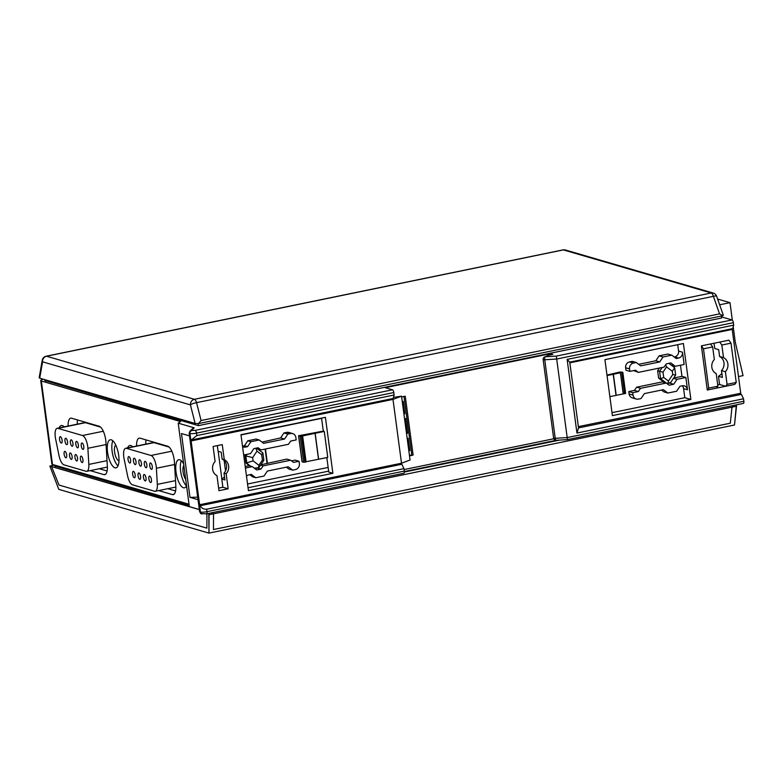 <?xml version="1.0" encoding="UTF-8"?>
<svg xmlns="http://www.w3.org/2000/svg" width="783" height="783" viewBox="0 0 783 783"><rect width="100%" height="100%" fill="white"/><g stroke="black" fill="none" stroke-linecap="round" stroke-linejoin="round"><path stroke-width="1.17" d="M99.324 468.733L107.095 471.004M77.556 419.962A12.577 4.59 -101.6 0 0 77.272 424.171M167.826 488.69L175.598 490.961M146.049 439.919A12.577 4.59 -101.6 0 0 145.775 444.127M404.331 471.552L556.341 440.281M189.183 505.446L54.839 466.071M189.026 504.242L52.471 464.456A7.546 1.331 172.4 0 1 51.874 464.035L40.736 380.587A7.546 1.331 -7.6 0 0 41.333 381.008L180.501 421.548L178.211 423.163L194.213 427.831L193.235 428.056M199.332 509.527L189.339 506.621L178.211 423.163M553.806 438.764L404.087 469.565M43.29 379.217A7.546 1.331 -7.6 0 0 40.736 380.587M68.101 426.06A12.577 4.59 78.4 0 1 70.705 418.181A12.577 4.59 78.4 0 1 71.605 418.23L99.187 426.265A12.577 4.59 78.4 0 1 105.94 442.229L107.34 466.042A12.577 4.59 78.4 0 1 104.765 474.664A12.577 4.59 78.4 0 1 103.865 474.615L90.153 470.622M59.136 427.909A14.339 5.227 78.4 0 1 61.309 425.521A14.339 5.227 78.4 0 1 62.327 425.57A14.339 5.227 78.4 0 1 64.235 426.852M111.255 439.831A14.339 5.227 78.4 0 1 118.497 454.111A14.339 5.227 78.4 0 1 116.011 467.862A14.339 5.227 78.4 0 1 114.993 467.813A14.339 5.227 78.4 0 1 107.751 453.533A14.339 5.227 78.4 0 1 110.237 439.772A14.339 5.227 78.4 0 1 111.255 439.831M136.594 446.016A12.577 4.59 78.4 0 1 139.208 438.137A12.577 4.59 78.4 0 1 140.108 438.186L167.689 446.222A12.577 4.59 78.4 0 1 174.433 462.185L175.842 485.998A12.577 4.59 78.4 0 1 173.258 494.621A12.577 4.59 78.4 0 1 172.368 494.582L158.646 490.579M186.56 485.734A14.339 5.227 78.4 0 1 184.514 487.819A14.339 5.227 78.4 0 1 183.486 487.77A14.339 5.227 78.4 0 1 176.244 473.49A14.339 5.227 78.4 0 1 178.73 459.729A14.339 5.227 78.4 0 1 179.757 459.787A14.339 5.227 78.4 0 1 183.633 463.849M127.639 447.866A14.339 5.227 78.4 0 1 129.802 445.478A14.339 5.227 78.4 0 1 130.83 445.527A14.339 5.227 78.4 0 1 132.738 446.809M743.85 401.239L567.186 437.58L567.46 439.606L743.38 403.411A2.515 0.92 78.4 0 0 743.85 401.239L743.527 398.782L576.954 433.048L567.127 359.407L733.7 325.141L733.368 322.684A2.515 0.92 78.4 0 0 732.066 319.953L721.388 316.841M544.557 356.96L545.311 356.774A2.515 0.94 -93.5 0 0 544.743 359.759L556.703 359.035L567.186 437.58L555.225 438.304L544.743 359.759L543.138 359.563A2.515 2.515 0 0 1 544.273 357.107L548.648 355.198L545.301 356.774L556.322 356.099L556.703 359.035L733.368 322.684M190.798 439.889L190.015 439.654L189.163 433.273L189.946 433.508L190.798 439.889A5.031 0.891 172.4 0 0 191.277 439.977L196.817 435.583L394.133 394.994L393.81 392.537A2.515 0.92 78.4 0 0 392.498 389.797L385.256 387.693L550.449 353.71A2.515 2.3 -73.8 0 0 548.687 355.188M198.168 423.613L198.432 425.639L44.778 380.499M198.432 425.639L721.554 318.025L721.29 316.048M198.03 499.711L189.985 497.371L181.47 433.547L189.515 435.896M189.163 433.273L189.936 431.159L191.444 430.444L195.182 430.386L392.498 389.797M394.133 394.994L393.095 398.469L191.277 439.977M218.183 451.302L221.873 478.981M401.64 396.932L405.251 396.188L413.111 455.099L409.411 455.177M225.524 470.965L224.114 460.453M409.499 455.843L413.111 455.099M551.604 354.64L552.798 354.396L550.449 353.71M738.819 393.634L741.432 394.397L743.527 398.782M733.7 325.141L732.653 328.615L569.76 362.128L567.127 359.407M188.331 422.693L188.165 421.42M248.798 465.347L246.038 463.086L245.059 455.716L252.655 457.605L253.095 460.903L246.038 463.086M411.741 454.698L403.969 396.452M250.531 466.11L246.821 463.311L245.842 455.951L246.919 454.346M258.478 467.803L258.889 465.278L262.413 460.032L263.861 460.296L258.948 467.608L254.328 468.185M253.095 460.903L258.889 465.278M255.875 448.228L257 451.145L252.655 457.605M262.413 460.032L261.698 454.698L262.882 452.926L263.861 460.296M261.698 454.698L257 451.145M256.491 448.101L262.882 452.926M245.059 455.716L245.833 454.561M741.432 394.397L578.529 427.909L576.954 433.048M578.529 427.909L569.76 362.128M664.464 382.535L658.62 378.111L657.632 370.75L659.462 368.039M668.868 363.341L674.672 367.736L675.66 375.096L670.737 382.407L666.93 383.582M667.126 383.641L660.578 378.688L659.589 371.318L657.632 370.75M665.687 364.712L666.529 366.904L663.005 372.15L659.589 371.318L662.173 367.481M663.005 372.15L663.71 377.484L660.578 378.688L658.62 378.111M663.71 377.484L668.418 381.037L668.007 383.562M668.418 381.037L672.754 374.577L675.66 375.096M672.754 374.577L672.313 371.279L674.672 367.736M672.313 371.279L666.529 366.904M399.643 463.605L401.865 464.25L403.959 468.635L404.282 471.082A2.515 0.92 78.4 0 1 403.813 473.265A2.515 0.92 78.4 0 1 403.636 473.255M200.546 513.56L206.497 513.854A2.515 0.92 -101.6 0 0 206.966 511.671A5.031 0.891 172.4 0 1 200.428 512.053A2.515 2.3 106.2 0 0 202.014 513.991M200.898 513.403L199.645 511.818L198.794 505.436L199.557 504.722M403.959 468.635L206.643 509.224C203.854 509.381 201.662 508.226 200.056 505.759A5.031 0.891 -7.6 0 1 199.577 505.671L198.794 505.436M200.056 505.759L401.865 464.25M197.688 497.166L189.985 497.371M112.83 440.79A14.339 5.227 -101.6 0 0 112.586 453.934A14.339 5.227 -101.6 0 0 117.998 465.905M118.987 460.776A8.055 2.936 78.4 0 1 118.762 460.727A8.055 2.936 78.4 0 1 114.778 453.181A8.055 2.936 78.4 0 1 115.767 445.116M181.333 460.747A14.339 5.227 -101.6 0 0 181.088 473.891A14.339 5.227 -101.6 0 0 186.501 485.861M185.708 479.402A8.055 2.936 78.4 0 1 183.075 471.924A8.055 2.936 78.4 0 1 183.848 465.425M734.023 405.34L731.997 407.15L213.524 513.805L211.136 512.904M404.331 472.032L559.698 440.075M199.352 509.616L51.492 466.531L51.247 465.768L54.604 465.082L49.858 466.061L58.784 489.355L208.973 533.106L208.787 513.384L209.032 514.734L736.49 406.23L734.513 425.003L208.973 533.106L58.784 489.355L49.858 466.061L199.352 509.616L49.858 466.061L54.604 465.082M206.918 513.765L206.878 528.143L59.019 485.059L51.247 465.768M201.084 420.53L719.557 313.875L722.797 315.735L198.491 423.593L201.084 420.53L196.553 402.658A5.031 1.84 -101.6 0 0 194.399 399.301L46.54 356.226A5.031 1.84 -101.6 0 0 46.177 356.206A5.031 5.031 0 0 0 42.233 360.268A5.031 3.103 10 0 0 42.576 361.824A5.031 4.6 -73.8 0 1 46.54 356.226L563.369 249.904L711.228 292.989L194.399 399.301A5.031 4.6 106.2 0 0 190.435 404.899A5.031 1.223 -14.2 0 1 196.553 402.658L713.382 296.346A5.031 1.047 -19.4 0 1 716.621 296.228L723.306 315.197M39.453 377.406L39.708 378.169L39.453 377.406M722.797 315.735L722.836 314.903L722.797 315.735M716.621 296.228A5.031 5.031 0 0 0 713.284 293.067A5.031 4.6 106.2 0 0 711.228 292.989A5.031 1.84 78.4 0 1 713.382 296.346L719.557 313.875M563.369 249.904A5.031 4.6 -73.8 0 1 565.424 249.992A5.031 5.031 0 0 0 563.006 249.894A5.031 1.84 78.4 0 1 563.369 249.904M198.491 423.593L195.133 423.456L39.708 378.169L42.576 361.824L190.435 404.899L195.133 423.456M328.645 471.151L248.045 487.731M190.915 439.919L190.142 440.643L191.121 440.927L392.997 399.399L401.542 396.178L393.409 397.412M401.542 396.178L410.057 460.003L401.513 463.213L392.997 399.399M401.513 463.213L199.636 504.741L198.657 504.458L190.142 440.643M191.121 440.927L199.636 504.741M248.436 490.667L240.968 434.702L325.415 417.339L332.883 473.294L248.436 490.667M226.15 473.744L228.156 488.788L218.976 490.677L216.969 475.633A8.809 8.045 -73.8 0 1 215.09 461.539L213.084 446.496L222.264 444.607L224.271 459.65A8.809 8.045 -73.8 0 1 226.15 473.744L223.997 473.118L224.907 479.959L221.775 479.039A15.092 13.8 106.2 0 0 224.496 476.896M246.508 476.23A5.031 4.6 -73.8 0 1 248.965 474.86L251.284 474.381L255.728 477.738L252.596 476.827L249.777 474.694M260.827 464.808L286.735 459.092L290.65 460.228L263.117 465.895L260.964 469.095L256.697 469.976L252.253 466.619L245.412 468.028M255.082 468.753L258.067 467.843M245.206 466.511L249.121 465.699L252.253 466.619M243.67 455.011L250.521 453.602L253.849 448.639L258.116 447.759L260.993 449.931L256.609 448.072M262.031 442.111L280.627 437.893L283.955 432.94L286.695 432.373A5.031 4.6 -73.8 0 1 288.761 432.451L292.676 433.596A5.031 4.6 106.2 0 0 290.61 433.518L287.87 434.076L284.542 439.038L263.646 443.335L259.202 439.977L250.922 441.681L247.585 446.643L245.265 447.113A5.031 4.6 -73.8 0 1 242.583 446.799M242.485 446.134L244.453 445.723L247.79 440.77L256.07 439.057L259.202 439.977M224.271 459.65L222.118 459.024L221.197 452.183L218.075 451.272L217.322 445.625M218.633 488.122L222.871 487.251L221.775 479.039M222.871 487.251L228.156 488.788M223.997 473.118A8.809 8.045 106.2 0 0 222.118 459.024M255.728 477.738L264.018 476.035L267.346 471.072L288.242 466.776L292.685 470.143L295.426 469.575A5.031 4.6 106.2 0 0 299.36 463.722L299.028 461.265L293.527 462.401L290.65 460.228M291.501 460.874L295.113 460.13L299.028 461.265M292.685 470.143L288.77 468.997L286.353 467.167M260.592 465.161L263.117 465.895M257.832 468.185L260.964 469.095M260.993 449.931L288.526 444.274L290.679 441.064L296.189 439.929L295.857 437.482A5.031 4.6 106.2 0 0 292.676 433.596M283.955 432.94L287.87 434.076M280.627 437.893L284.542 439.038M247.79 440.77L250.922 441.681M244.453 445.723L247.585 446.643M332.883 473.294L328.772 472.1L326.834 457.605M321.568 418.122L323.301 431.11L324.279 431.394L327.754 457.409L306.055 461.755M305.987 461.794L303.696 462.264L302.052 461.755L298.577 435.74L323.301 431.11M298.577 435.74L301.533 436.17L324.279 431.394M240.968 434.731L321.568 418.151M267.032 463.536L265.104 449.09M247.545 484.011L328.146 467.431M407.189 438.558A25.154 4.434 -7.6 0 0 408.129 438.274L409.773 450.548A25.154 4.434 172.4 0 1 408.834 450.832M408.129 438.274L407.737 438.157A25.154 4.434 172.4 0 1 407.16 438.333M404.547 418.739L405.614 418.523L407.571 433.244L406.514 433.469M405.614 418.523L404.508 418.455M402.276 401.738A25.154 4.434 -7.6 0 0 403.216 401.454L402.824 401.336A25.154 4.434 172.4 0 1 402.247 401.513M403.216 401.454L404.86 413.727A25.154 4.434 172.4 0 1 403.92 414.011M321.598 418.347L240.998 434.927M248.769 465.141L248.847 465.758M267.404 463.458L265.476 449.011M730.754 329.007L732.203 329.428L740.718 393.242L578.363 426.637M629.875 371.367L625.96 370.222L625.637 367.765A5.031 4.6 -73.8 0 1 629.571 361.912L632.312 361.354L636.227 362.49L633.486 363.058A5.031 4.6 106.2 0 0 629.552 368.91L629.875 371.367L635.522 370.202L638.39 372.375L664.092 367.09L666.245 363.88L670.835 362.94L675.279 366.297L684.136 364.477L682.492 352.203A5.031 4.6 -73.8 0 1 678.558 358.056L676.238 358.536L671.794 355.169L663.054 356.97L659.726 361.932L640.67 365.847L636.227 362.49M638.39 372.375L633.633 370.594M675.279 366.297L671.364 365.162L668.936 363.332M673.674 378.052L681.954 376.349L680.476 365.23M668.33 383.425L670.052 382.701M636.236 399.036L632.321 397.901A5.031 4.6 -73.8 0 1 629.14 394.006L628.808 391.559L634.455 390.394L636.608 387.194L662.31 381.908L666.216 383.044L640.523 388.329L638.37 391.539L632.723 392.694L633.055 395.151A5.031 4.6 106.2 0 0 638.292 399.115L641.032 398.557L644.37 393.595L663.426 389.67L667.87 393.037L676.61 391.236L679.947 386.273L682.267 385.794A5.031 4.6 -73.8 0 1 687.503 389.758L685.869 377.494L677.011 379.315L673.683 384.267L669.093 385.216L666.216 383.044M667.87 393.037L663.955 391.892L661.527 390.061M690.87 399.467L612.394 415.607L604.926 359.642L683.402 343.502L690.87 399.467L684.802 397.695L683.588 388.622A5.031 4.6 106.2 0 0 682.218 385.804M684.802 397.695L612.003 412.67M674.222 356.999L674.652 356.911A5.031 4.6 106.2 0 0 678.577 351.058L677.726 344.667M638.644 364.32L655.811 360.787L659.139 355.834L667.889 354.033L671.794 355.169M717.717 384.874L719.567 384.492L718.481 376.28L722.386 377.426L721.476 370.594A8.809 8.045 106.2 0 0 719.597 356.49L718.686 349.658L714.771 348.513L714.067 343.248M718.481 376.28A15.092 13.8 106.2 0 0 721.857 373.432M718.716 349.854A15.092 13.8 106.2 0 0 717.688 349.365M681.954 376.349L685.869 377.494M663.054 356.97L659.139 355.834M659.726 361.932L655.811 360.787M606.982 375.077L620.253 371.964L622.818 372.287L625.627 393.399L609.859 396.668M607.05 375.556L622.818 372.287M569.848 362.823L732.203 329.428M719.743 342.073L728.924 340.184L731.009 343.16L721.828 345.039L719.743 342.073L710.563 343.962L712.657 346.928L714.331 359.514A8.809 8.045 -73.8 0 0 716.22 373.618L717.894 386.205L716.465 388.143L707.284 390.032L701.392 345.851L710.563 343.962M721.828 345.039L723.512 357.625A8.809 8.045 -73.8 0 1 725.391 371.729L727.074 384.316L736.245 382.427L734.816 384.365L716.465 388.143M736.245 382.427L731.009 343.16M721.476 370.594L725.391 371.729M719.567 384.492L725.635 386.254L727.074 384.316M723.512 357.625L719.597 356.49M712.657 346.928L703.477 348.817L708.713 388.094L717.894 386.205M707.284 390.032L708.713 388.094M703.477 348.817L701.392 345.851M623.209 393.8L620.39 372.688M632.723 392.694L628.808 391.559M638.37 391.539L634.455 390.394M640.523 388.329L636.608 387.194M673.683 384.267L669.768 383.132M677.011 379.315L673.507 378.287M57.169 428.311A10.062 3.67 -101.6 0 0 55.603 438.881L59.048 455.735A10.062 3.67 -101.6 0 0 63.961 464.848L86.052 471.278A10.062 3.67 -101.6 0 0 86.776 471.317A10.062 3.67 -101.6 0 0 88.831 464.417L87.882 448.287A10.062 3.67 -101.6 0 0 82.489 435.514L57.893 428.35A10.062 3.67 -101.6 0 0 57.169 428.311L84.701 422.644A10.062 3.67 78.4 0 1 85.425 422.683L100.557 427.097M62.102 440.242A3.269 1.194 78.4 0 1 61.485 443.07A3.269 1.194 78.4 0 1 59.557 439.498A3.269 1.194 78.4 0 1 60.164 436.66A3.269 1.194 78.4 0 1 62.102 440.242M67.524 441.818A3.269 1.194 78.4 0 1 66.907 444.646A3.269 1.194 78.4 0 1 64.979 441.074A3.269 1.194 78.4 0 1 65.586 438.245A3.269 1.194 78.4 0 1 67.524 441.818M72.936 443.393A3.269 1.194 78.4 0 1 72.33 446.232A3.269 1.194 78.4 0 1 70.392 442.659A3.269 1.194 78.4 0 1 71.008 439.821A3.269 1.194 78.4 0 1 72.936 443.393M78.359 444.979A3.269 1.194 78.4 0 1 77.752 447.807A3.269 1.194 78.4 0 1 75.814 444.235A3.269 1.194 78.4 0 1 76.431 441.397A3.269 1.194 78.4 0 1 78.359 444.979M83.781 446.555A3.269 1.194 78.4 0 1 83.174 449.383A3.269 1.194 78.4 0 1 81.236 445.811A3.269 1.194 78.4 0 1 81.853 442.982A3.269 1.194 78.4 0 1 83.781 446.555M66.672 454.972A3.269 1.194 78.4 0 1 66.056 457.801A3.269 1.194 78.4 0 1 64.128 454.228A3.269 1.194 78.4 0 1 64.735 451.39A3.269 1.194 78.4 0 1 66.672 454.972M72.095 456.548A3.269 1.194 78.4 0 1 71.478 459.376A3.269 1.194 78.4 0 1 69.55 455.804A3.269 1.194 78.4 0 1 70.157 452.975A3.269 1.194 78.4 0 1 72.095 456.548M77.507 458.124A3.269 1.194 78.4 0 1 76.9 460.962A3.269 1.194 78.4 0 1 74.962 457.389A3.269 1.194 78.4 0 1 75.579 454.551A3.269 1.194 78.4 0 1 77.507 458.124M82.929 459.709A3.269 1.194 78.4 0 1 82.323 462.538A3.269 1.194 78.4 0 1 80.385 458.965A3.269 1.194 78.4 0 1 81.001 456.137A3.269 1.194 78.4 0 1 82.929 459.709M125.672 448.267A10.062 3.67 -101.6 0 0 124.096 458.838L127.551 475.692A10.062 3.67 -101.6 0 0 132.464 484.804L154.554 491.235A10.062 3.67 -101.6 0 0 155.269 491.274A10.062 3.67 -101.6 0 0 157.334 484.374L156.385 468.244A10.062 3.67 -101.6 0 0 150.982 455.471L126.386 448.307A10.062 3.67 -101.6 0 0 125.672 448.267L153.204 442.601A10.062 3.67 78.4 0 1 153.918 442.64L169.059 447.054M130.595 460.198A3.269 1.194 78.4 0 1 129.978 463.027A3.269 1.194 78.4 0 1 128.05 459.455A3.269 1.194 78.4 0 1 128.666 456.616A3.269 1.194 78.4 0 1 130.595 460.198M136.017 461.774A3.269 1.194 78.4 0 1 135.4 464.603A3.269 1.194 78.4 0 1 133.472 461.03A3.269 1.194 78.4 0 1 134.089 458.202A3.269 1.194 78.4 0 1 136.017 461.774M141.439 463.35A3.269 1.194 78.4 0 1 140.823 466.188A3.269 1.194 78.4 0 1 138.894 462.616A3.269 1.194 78.4 0 1 139.511 459.778A3.269 1.194 78.4 0 1 141.439 463.35M146.861 464.936A3.269 1.194 78.4 0 1 146.245 467.764A3.269 1.194 78.4 0 1 144.317 464.192A3.269 1.194 78.4 0 1 144.924 461.363A3.269 1.194 78.4 0 1 146.861 464.936M152.284 466.511A3.269 1.194 78.4 0 1 151.667 469.35A3.269 1.194 78.4 0 1 149.739 465.768A3.269 1.194 78.4 0 1 150.346 462.939A3.269 1.194 78.4 0 1 152.284 466.511M135.165 474.929A3.269 1.194 78.4 0 1 134.549 477.757A3.269 1.194 78.4 0 1 132.621 474.185A3.269 1.194 78.4 0 1 133.237 471.356A3.269 1.194 78.4 0 1 135.165 474.929M140.588 476.504A3.269 1.194 78.4 0 1 139.971 479.343A3.269 1.194 78.4 0 1 138.043 475.761A3.269 1.194 78.4 0 1 138.66 472.932A3.269 1.194 78.4 0 1 140.588 476.504M146.01 478.08A3.269 1.194 78.4 0 1 145.393 480.919A3.269 1.194 78.4 0 1 143.465 477.346A3.269 1.194 78.4 0 1 144.082 474.508A3.269 1.194 78.4 0 1 146.01 478.08M151.432 479.666A3.269 1.194 78.4 0 1 150.816 482.494A3.269 1.194 78.4 0 1 148.887 478.922A3.269 1.194 78.4 0 1 149.494 476.093A3.269 1.194 78.4 0 1 151.432 479.666M738.486 376.574L743.038 375.634L735.237 341.936L733.211 326.765M732.32 320.1L730.001 302.659L719.646 304.793M717.62 299.057L730.001 302.659M736.382 404.85L734.513 425.003L208.973 533.106L209.032 514.734L736.49 406.23L736.382 404.85M52.471 464.456L41.333 381.008M732.066 319.953L556.322 356.099M548.971 355.179L552.798 354.396M194.213 427.831L191.444 430.444M191.913 430.581A2.515 2.3 106.2 0 0 189.946 433.508A5.031 0.891 -7.6 0 0 196.494 433.126A2.515 0.92 -101.6 0 0 195.182 430.386M196.817 435.583L196.494 433.126L393.81 392.537M55.26 466.433L55.006 465.2M45.58 381.096L45.502 379.863M556.439 440.222A2.515 0.94 -93.5 0 1 556.263 440.281A2.515 0.94 -93.5 0 1 555.225 438.304L553.62 438.108A2.515 2.515 0 0 0 556.263 440.281L567.46 439.606M404.282 471.082L206.966 511.671L206.643 509.224M206.321 513.844A2.515 0.92 -101.6 0 0 206.497 513.854L403.813 473.265M199.577 505.671L200.428 512.053L199.645 511.818M105.568 474.273L103.865 474.615M174.061 494.23L172.368 494.582M213.524 513.805L213.475 529.523L730.304 423.212L731.997 407.15M286.695 432.373L290.61 433.518M245.265 447.113L242.515 446.31M318.622 459.288L315.158 433.273M315.05 433.293L318.515 459.308M301.993 436.082L305.458 462.097M304.998 462.195L301.533 436.17M300.222 436.248L303.696 462.264M302.13 461.813L298.656 435.788M633.486 363.058L629.571 361.912M625.637 367.765L629.552 368.91M682.492 352.203L678.577 351.058M683.588 388.622L687.503 389.758M674.652 356.911L678.558 358.056M613.206 374.284L616.025 395.395M616.201 395.356L613.383 374.254M620.439 372.698L623.258 393.81M624.57 393.741L621.751 372.63M622.211 372.532L625.03 393.643M633.055 395.151L629.14 394.006M103.297 431.237L82.489 435.514M57.893 428.35L85.425 422.683M87.882 448.287L106.077 444.548M107.026 460.678L88.831 464.417M171.8 451.194L150.982 455.471M126.386 448.307L153.918 442.64M156.385 468.244L174.57 464.505M175.519 480.635L157.334 484.374M193.274 428.027L189.936 431.159M552.181 354.474L548.648 355.198M54.859 466.159L54.644 465.092M44.729 379.628L44.778 380.518M543.138 359.563L553.62 438.108M39.17 377.739L42.233 360.268M713.284 293.067L565.424 249.992M563.006 249.894L46.177 356.206M306.065 461.853L302.6 435.828M86.776 471.317L107.379 467.079M155.269 491.274L175.881 487.036"/></g></svg>

